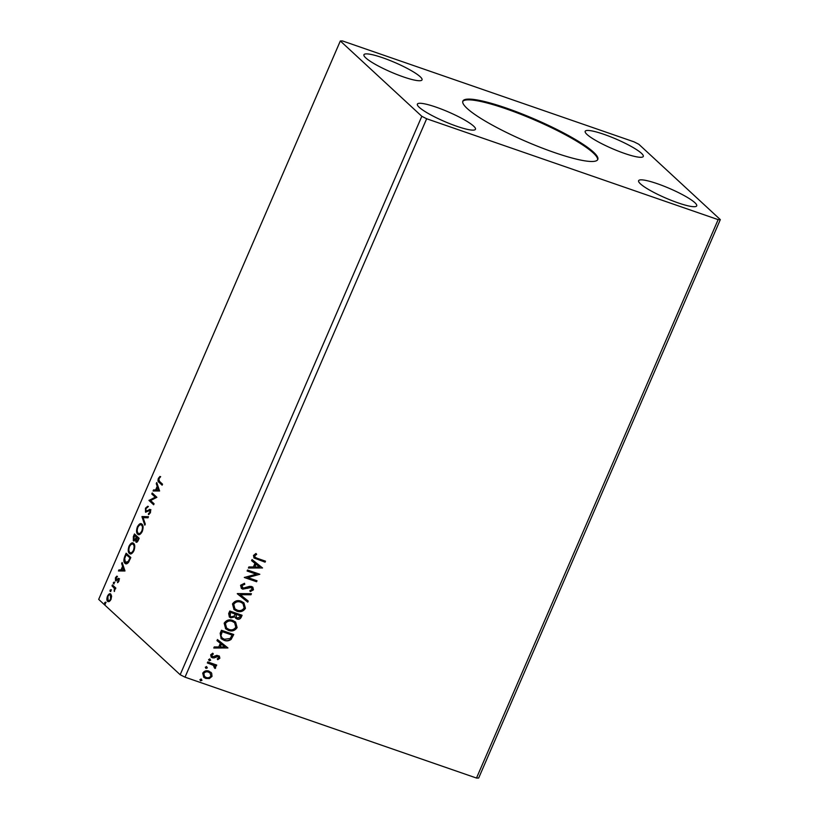<?xml version="1.0" encoding="UTF-8"?>
<svg xmlns="http://www.w3.org/2000/svg" width="819" height="819" viewBox="0 0 819 819"><rect width="100%" height="100%" fill="white"/><g stroke="black" fill="none" stroke-linecap="round" stroke-linejoin="round"><path stroke-width="1.23" d="M467.106 108.415A73.515 11.957 23.4 0 0 540.202 147.297A73.515 11.957 23.4 0 0 597.788 159.49A73.515 11.957 23.4 0 0 593.54 152.17A73.515 11.957 23.4 0 0 520.444 113.288A73.515 11.957 23.4 0 0 462.858 101.095A73.515 11.957 23.4 0 0 467.106 108.415M597.594 159.838A73.515 11.957 23.4 0 0 593.212 152.907A73.515 11.957 23.4 0 0 521.253 114.476A73.515 11.957 23.4 0 0 462.735 101.484M365.765 57.883A31.654 5.149 23.4 0 0 397.235 74.631A31.654 5.149 23.4 0 0 422.031 79.873A31.654 5.149 23.4 0 0 420.198 76.73A31.654 5.149 23.4 0 0 388.728 59.992A31.654 5.149 23.4 0 0 363.933 54.74A31.654 5.149 23.4 0 0 365.765 57.883M473.638 126.126A31.654 5.149 -156.6 0 1 475.46 129.279A31.654 5.149 -156.6 0 1 450.675 124.027A31.654 5.149 -156.6 0 1 419.205 107.289A31.654 5.149 -156.6 0 1 417.373 104.136A31.654 5.149 -156.6 0 1 442.168 109.388A31.654 5.149 -156.6 0 1 473.638 126.126M640.448 183.855A31.654 5.149 23.4 0 0 671.918 200.604A31.654 5.149 23.4 0 0 696.713 205.845A31.654 5.149 23.4 0 0 694.881 202.702A31.654 5.149 23.4 0 0 663.41 185.954A31.654 5.149 23.4 0 0 638.615 180.712A31.654 5.149 23.4 0 0 640.448 183.855M641.451 153.296A31.654 5.149 -156.6 0 1 643.273 156.449A31.654 5.149 -156.6 0 1 618.488 151.198A31.654 5.149 -156.6 0 1 587.018 134.459A31.654 5.149 -156.6 0 1 585.186 131.306A31.654 5.149 -156.6 0 1 609.981 136.558A31.654 5.149 -156.6 0 1 641.451 153.296M247.103 571.017L247.533 570.024L259.828 574.273L247.86 577.579L257.023 580.753L256.593 581.746L244.297 577.487L256.245 574.18L247.103 571.017M237.336 593.591L251.423 593.693L250.952 594.778L240.264 594.696L248.229 601.074L247.758 602.16L237.336 593.591M229.791 611.005L242.086 615.264L241.298 617.096C240.346 619.031 238.902 619.676 236.957 619.021L234.869 616.902L230.845 617.864L229.392 617.014L228.675 613.595L229.791 611.005M220.168 633.271L221.468 630.261L233.753 634.51L231.132 639.404C228.839 641.021 226.464 641.318 224.007 640.294L221.15 638.677L220.168 633.271M211.681 673.198L212.008 676.402L209.367 678.572L205.753 678.439L203.777 677.282L202.713 673.187C204.31 670.904 206.378 670.229 208.917 671.13L211.681 673.198L212.008 676.402M207.75 661.957L216.728 665.059L216.298 666.062L214.977 665.601L215.704 667.843L215.069 668.499L214.322 667.69L213.35 665.212L207.32 662.95L207.75 661.957M213.974 665.652L207.381 662.817M219.871 658.22L217.762 659.694L217.25 658.845L218.745 657.903L217.956 656.521L213.872 657.974L211.22 657.166L210.657 654.821L212.756 653.193L213.339 654.053L211.804 655.087L212.725 656.807L216.82 655.343L219.369 656.101L219.871 658.22L217.496 659.449M218.478 657.647L218.182 656.562L217.035 656.469M212.029 656.347L212.725 656.807M257.32 558.333L265.499 561.169L265.069 562.162L254.023 557.985L253.48 555.436L255.958 553.48L256.685 554.309L254.75 555.855L255.139 557.329L257.32 558.333M185.012 677.17L476.494 778.05L478.675 778.03L720.321 219.615L638.83 144.277L633.988 141.83L342.506 40.95L340.325 40.97L421.816 116.308L180.17 674.723L185.012 677.17L426.658 118.755L718.14 219.635L476.494 778.05M227.938 647.952L213.779 648.013L214.25 646.928L218.765 646.969L220.342 643.324L216.974 640.632L217.445 639.547L227.938 647.952M209.981 659.1L210.647 660.288L209.265 660.759L208.599 659.571L209.981 659.1L210.647 660.288L209.265 660.759L208.599 659.571M201.29 679.176L201.955 680.364L200.573 680.835L199.908 679.657L201.29 679.176L201.955 680.364L200.573 680.835L199.908 679.657M206.675 666.738L207.34 667.915L205.958 668.396L205.293 667.209L206.675 666.738L207.34 667.915L205.958 668.396L205.293 667.209M232.729 620.423L235.596 622.082L237.111 627.589C234.879 630.753 231.992 631.684 228.481 630.395L225.665 628.777L224.16 623.198C226.392 620.085 229.248 619.164 232.729 620.423M241.052 601.166L243.919 602.835L245.444 608.343C243.202 611.506 240.325 612.438 236.804 611.148L233.988 609.52L232.494 603.951C234.725 600.839 237.582 599.918 241.052 601.166M240.571 585.268L244.512 583.292L244.789 584.316L241.861 585.636L243.161 588.165L249.508 586.363L251.597 586.506L252.846 587.233L253.46 589.803L250.307 591.584L249.887 590.55L252.211 589.363L251.218 587.52L242.721 589.148L241.37 588.37L240.571 585.268M242.199 587.54L243.161 588.165M251.73 587.776L249.365 587.571M262.551 567.966L248.392 568.028L248.863 566.943L253.378 566.983L254.955 563.349L251.587 560.657L252.057 559.572L262.551 567.966M110.821 589.69L110.094 591.349L110.063 590.161L111.517 589.936M110.841 590.888L110.319 591.431M114.117 582.063L113.401 583.722L113.37 582.534L114.824 582.299M114.148 583.251L113.626 583.793M125 570.976L118.458 570.966L118.929 569.891L120.997 569.942L122.574 566.308L121.652 563.595L122.123 562.51L125 570.976M133.63 543.406C134.992 544.574 135.115 546.969 133.978 550.614C132.207 553.777 130.661 554.698 129.341 553.388C127.979 552.211 127.877 549.805 129.033 546.15C130.784 543.048 132.32 542.127 133.63 543.406L132.944 542.987M130.057 553.828L129.341 553.388L130.047 553.634L128.931 550.614M159.613 490.99L153.071 490.99L153.542 489.905L155.61 489.957L157.187 486.322L156.265 483.609L156.736 482.524L159.613 490.99M145.444 508.22L147.727 506.255L147.615 507.289L145.956 508.589L145.966 511.138L150.235 509.51L150.327 512.837L148.454 514.598L148.505 513.554L149.857 512.377L149.826 510.524L145.526 512.121L145.444 508.22L146.038 508.425M145.966 511.138L147.266 511.476L150.01 509.602L149.304 509.367L150.235 509.51M150.727 511.097L148.966 510.565M145.833 512.305L145.68 510.595M141.953 524.16C143.325 525.317 143.438 527.723 142.311 531.367C140.54 534.531 138.995 535.452 137.674 534.142C136.312 532.964 136.2 530.558 137.357 526.904C139.117 523.791 140.643 522.88 141.953 524.16L141.267 523.73M138.38 534.582L137.674 534.142L138.37 534.377L137.254 531.367M105.426 602.139L104.709 603.798L104.678 602.61L106.132 602.385M105.456 603.327L104.934 603.879M340.325 40.97L98.679 599.385L180.17 674.723M134.47 533.968L139.148 538.288L138.35 540.12C137.469 542.055 136.65 542.69 135.903 542.024L135.432 539.895L133.354 540.837L133.354 536.558L134.47 533.968M142.015 516.543L148.485 516.717L148.014 517.803L143.1 517.669L145.291 524.099L144.82 525.174L141.943 516.707L148.382 516.932M159.449 481.316L162.551 484.193L162.121 485.186L158.968 482.268C157.944 481.879 157.739 480.589 158.354 478.388L159.951 476.443L158.835 478.818L159.449 481.316M151.781 493.97L152.211 492.977L156.879 497.297L150.594 500.552L154.085 503.767L153.655 504.77L148.976 500.45L155.252 497.184L151.781 493.97L152.477 494.215L152.784 493.509M124.836 556.224L126.136 553.214L130.815 557.534L128.47 562.418C127.027 564.035 125.87 564.322 124.969 563.288C123.556 562.182 123.515 559.827 124.836 556.224L125.43 556.429M125.737 563.769L124.969 563.288L125.676 563.533L124.539 560.339M118.888 581.224L117.567 582.698L118.397 579.514L115.51 580.784L115.428 577.774L116.779 576.156L115.919 579.78L118.806 578.501L118.888 581.224M119.216 579.913L117.987 579.463M115.919 579.78L117.045 580.087L117.864 579.35L117.158 579.105M117.864 579.35L118.847 578.572L118.151 578.327L118.806 578.501M112.428 584.909L115.837 588.062L115.407 589.066L114.906 588.595L114.281 591.502L114.25 588.206L111.998 585.902L112.428 584.909M111.609 596.201L111.015 599.406L109.296 601.566L107.658 601.412C106.685 600.542 106.624 598.781 107.484 596.14C108.753 593.867 109.859 593.191 110.821 594.113L111.609 596.201M108.149 601.719L107.576 599.457M421.816 116.308L426.658 118.755M718.14 219.635L720.321 219.615M105.416 604.043L105.385 602.856M136.609 542.27L136.138 540.141M135.964 540.079L135.432 539.895M134.05 541.062L133.477 539.199M133.937 536.752L133.354 536.558M134.633 535.442L135.043 534.5M135.514 539.926L136.077 539.168M134.49 540.079L135.289 540.1M136.855 537.499L134.521 535.401L133.784 539.834L134.705 540.212M137.029 541.267L137.787 541.246M138.841 538.994L136.732 537.459L136.323 541.021L137.244 541.4M138.37 540.069L137.787 539.875L138.237 538.841L136.732 537.459M138.82 539.045L138.237 538.841M136.323 541.021L137.787 539.875M136.005 539.291L135.299 539.045L136.261 537.008L134.521 535.401M136.957 537.254L136.261 537.008M133.784 539.834L135.299 539.045M137.95 527.108L137.357 526.904M138.841 525.696L141.626 523.904M143.1 527.344L141.533 525.153C140.489 524.129 139.261 524.846 137.858 527.313C136.916 530.262 136.998 532.207 138.104 533.138L139.353 533.732L141.574 532.749M138.104 533.138C139.148 534.183 140.387 533.456 141.81 530.968C142.721 528.02 142.629 526.085 141.533 525.153L142.23 525.399M142.393 531.173L141.81 530.968M145.168 524.375L142.639 516.953L141.943 516.707M146.14 508.466L148.423 506.5M146.662 511.373L147.266 511.476L146.662 511.373M150.01 509.602L150.942 509.756M149.181 514.271L148.505 513.554M149.212 513.8L150.553 512.622M150.43 512.571L149.857 512.377M150.532 510.769L149.662 510.81L150.532 510.769M162.254 484.899L159.674 482.514L158.64 480.139M158.947 478.593L158.354 478.388M159.06 478.634L160.657 476.678M153.87 491.011L154.238 490.141L153.542 489.905M154.238 490.141L155.61 489.957M157.596 487.233L157.883 486.568L157.187 486.322M157.883 486.568L156.265 483.609M156.275 489.977L159.152 490.274L157.483 487.192L156.275 489.977L158.446 490.028L157.483 487.192M159.152 490.274L158.446 490.028M153.777 504.473L148.976 500.45M149.682 500.685L149.078 500.214M149.775 500.46L155.958 497.43L155.252 497.184M155.958 497.43L152.477 494.215M129.617 546.355L129.033 546.15M130.518 544.942L133.292 543.151M134.777 546.59L133.2 544.41C132.156 543.376 130.927 544.092 129.525 546.56C128.583 549.508 128.665 551.453 129.771 552.395L131.03 552.979L133.251 551.996M129.771 552.395C130.825 553.429 132.054 552.702 133.477 550.214C134.388 547.276 134.296 545.341 133.2 544.41L133.896 544.645M134.06 550.419L133.477 550.214M126.31 554.698L126.72 553.746M126.106 562.53L128.952 561.732M130.508 558.241L126.187 554.658L124.693 558.497L125.399 562.295L126.73 562.919M130.487 558.292L126.187 554.658M128.911 561.711L128.255 561.486L129.904 558.087M125.399 562.295L128.255 561.486M119.257 570.986L119.625 570.126L118.929 569.891M119.625 570.126L120.997 569.942M122.983 567.219L123.28 566.553L122.574 566.308M123.28 566.553L121.652 563.595M121.662 569.963L124.539 570.259L122.87 567.178L121.662 569.963L123.833 570.014L122.87 567.178M124.539 570.259L123.833 570.014M118.233 582.186L117.526 581.838M118.95 581.07L118.438 580.896M116.134 580.958L115.766 579.545M115.94 577.948L115.428 577.774M116.134 578.019L117.475 576.402M118.847 578.572L119.513 578.746M114.107 583.967L114.076 582.77M115.52 588.81L114.906 588.595M114.701 590.888L114.117 590.694M115.039 588.646L114.25 588.206M114.947 588.451L111.998 585.902M112.694 586.148L113.002 585.442M110.8 591.594L110.77 590.407M107.995 596.314L107.484 596.14M108.866 595.147L110.688 594M111.619 596.334L110.391 595.106C109.685 594.389 108.855 594.86 107.903 596.529L108.088 600.419L110.381 600.573M108.088 600.419C108.794 601.126 109.633 600.665 110.596 599.017L110.391 595.106L111.087 595.352M111.108 599.191L110.596 599.017M265.172 561.056L265.069 562.162M264.793 561.916L253.89 557.852M255.917 553.49L256.685 554.309M256.419 554.064L255.211 555.262M254.944 555.016L254.75 555.855M254.484 555.61L255.016 557.196M227.6 647.87L213.892 647.768M216.984 640.612L220.342 643.324M224.938 647.01L221.15 643.939L220.209 646.979L224.938 647.01L221.417 644.195L220.209 646.979M216.769 656.224L213.872 657.974M213.605 657.729L212.346 657.821M212.07 657.575L211.097 657.043M212.674 653.214L213.339 654.053M213.073 653.808L211.804 655.087M211.537 654.842L212.459 656.562M219.236 655.978L219.605 657.974M209.715 658.855L210.381 660.042M216.411 664.946L216.298 666.062M216.032 665.806L214.977 665.601M214.711 665.356L215.704 667.843M215.438 667.598L214.803 668.253M213.851 665.53L213.083 664.967M201.024 678.931L201.689 680.118M211.742 676.156L209.367 678.572M209.101 678.327L205.753 678.439M205.487 678.183L203.644 677.149M210.78 672.174L211.415 672.952M209.899 672.911L208.21 671.877C206.327 671.181 204.77 671.652 203.542 673.32L204.463 676.381M206.173 677.436C208.067 678.132 209.644 677.661 210.903 676.023L210.043 673.023L208.476 672.123C206.593 671.426 205.037 671.908 203.808 673.566L204.596 676.514L206.173 677.436M206.408 666.492L207.074 667.669M233.435 634.397L231.132 639.404M230.866 639.158C228.573 640.775 226.198 641.072 223.741 640.048L224.007 640.294M223.741 640.048L221.007 638.544M220.72 635.288L222.174 638.032L224.447 639.301L230.2 638.472L232.064 635.073L222.031 631.439L220.72 635.288L222.041 637.899M232.064 635.073L222.297 631.695L220.997 635.534M235.462 621.969L237.111 627.589M236.845 627.344C234.613 630.507 231.726 631.439 228.214 630.149L228.481 630.395M228.214 630.149L225.532 628.654M234.48 622.635L232.033 621.171C229.259 620.157 226.965 620.884 225.164 623.351L226.453 627.927M228.91 629.401C231.705 630.425 234.009 629.688 235.831 627.2L234.613 622.747L232.299 621.416C229.525 620.403 227.232 621.13 225.43 623.597L226.587 628.05L228.91 629.401M241.759 615.151L241.032 616.85C240.08 618.785 238.636 619.43 236.691 618.775L236.957 619.021M236.691 618.775L235.534 618.14M230.845 617.864L234.869 616.902M230.579 617.608L229.259 616.891M229.863 613.329L230.385 616.349L231.275 616.861L234.142 616.062L235.196 614.025L230.354 612.192L230.262 616.216M235.964 614.721L236.456 617.485L237.367 618.017L239.947 616.85L240.397 615.827L236.189 614.209L236.322 617.362M236.189 614.209L236.23 614.967M240.397 615.827L236.456 614.455M230.354 612.192L230.129 613.585M235.196 614.025L230.62 612.438M243.796 602.723L245.444 608.343M245.178 608.097C242.936 611.261 240.059 612.192 236.537 610.902L236.804 611.148M236.537 610.902L233.865 609.397M242.813 603.388L240.366 601.924C237.592 600.9 235.299 601.637 233.497 604.105L234.787 608.681M237.244 610.155C240.028 611.179 242.342 610.442 244.164 607.954L242.936 603.501L240.632 602.17C237.858 601.156 235.565 601.883 233.763 604.35L234.92 608.804L237.244 610.155M251.044 593.693L250.952 594.778M250.686 594.533L240.264 594.696M247.952 600.849L247.758 602.16M247.492 601.904L237.275 593.724M244.318 583.302L244.789 584.316M244.523 584.07L241.861 585.636M241.595 585.38L242.895 587.919M252.713 587.11L253.46 589.803M253.194 589.557L250.03 591.338M251.607 587.653L250.952 587.264M249.099 587.325L247.614 588.37M247.348 588.124L242.721 589.148M242.444 588.902L241.247 588.237M259.469 574.242L247.86 577.579M256.695 580.64L256.593 581.746M256.327 581.5L244.359 577.354M247.164 570.884L256.245 574.18M262.213 567.895L248.495 567.782M251.597 560.626L254.955 563.349M259.551 567.024L255.763 563.963L254.822 566.994L259.551 567.024L256.03 564.209L254.822 566.994M136.619 537.714L136.036 537.51M148.72 510.513L148.024 510.268M159.674 482.514L158.968 482.268M130.211 558.947L129.627 558.742M113.841 587.213L113.145 586.967M146.151 511.251L146.857 511.496M149.631 510.411L150.338 510.647M118.274 579.442L118.98 579.678M116.063 579.862L116.759 580.108"/></g></svg>
